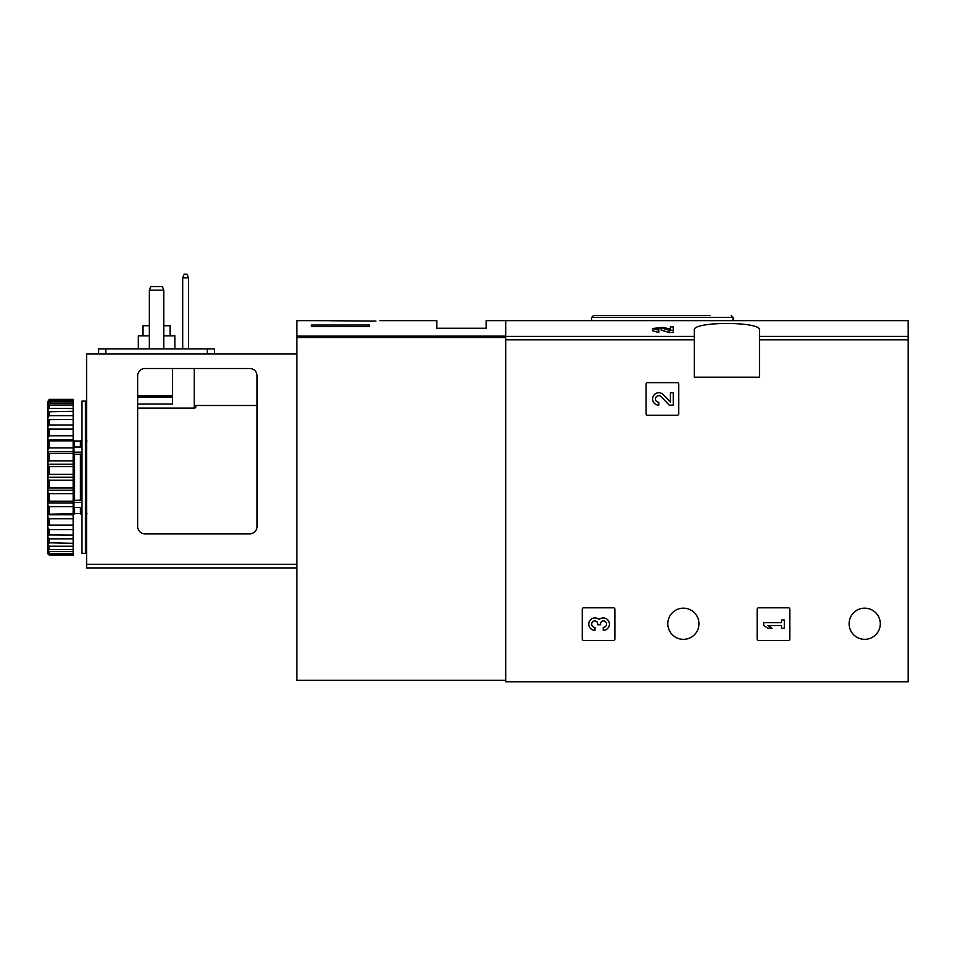 <?xml version="1.0" encoding="UTF-8"?>
<svg xmlns="http://www.w3.org/2000/svg" width="956" height="956" viewBox="0 0 956 956"><rect width="100%" height="100%" fill="white"/><g stroke="black" fill="none" stroke-linecap="round" stroke-linejoin="round"><path stroke-width="1.43" d="M670.359 329.127L663.273 327.37L652.59 328.494L652.578 330.752L658.78 332.509L658.78 329.414L655.481 328.494L661.182 327.884L669.248 330.25L669.248 332.509L673.251 332.509L673.251 326.892L670.359 326.892L670.359 329.366M661.182 327.884L661.182 330.131L669.248 332.509M379.867 320.642L436.844 320.642L436.844 328.255L486.162 328.255L486.162 320.642L908.2 320.642L908.2 681.771L505.736 681.771L505.736 320.642L505.736 336.13L296.898 336.13L296.898 680.313L505.736 680.313M694.283 330.167L694.283 377.202L759.542 377.202L759.542 330.167C761.992 321.24 691.893 321.228 694.283 330.167M646.053 384.097L646.053 413.829A1.446 1.446 0 0 0 647.511 415.274L677.242 415.274A1.446 1.446 0 0 0 678.688 413.829L678.688 384.097A1.446 1.446 0 0 0 677.242 382.639L647.511 382.639A1.446 1.446 0 0 0 646.053 384.097M757.224 609.259L757.224 638.99A1.446 1.446 0 0 0 758.67 640.436L788.401 640.436A1.446 1.446 0 0 0 789.859 638.99L789.859 609.259A1.446 1.446 0 0 0 788.401 607.801L758.67 607.801A1.446 1.446 0 0 0 757.224 609.259M582.24 609.259L582.24 638.99A1.446 1.446 0 0 0 583.698 640.436L613.417 640.436A1.446 1.446 0 0 0 614.875 638.99L614.875 609.259A1.446 1.446 0 0 0 613.417 607.801L583.698 607.801A1.446 1.446 0 0 0 582.24 609.259M698.991 623.754A15.595 15.595 0 0 0 675.605 610.251A15.595 15.595 0 0 0 675.605 637.258A15.595 15.595 0 0 0 698.991 623.754M880.285 623.754A15.595 15.595 0 0 0 856.899 610.251A15.595 15.595 0 0 0 856.899 637.258A15.595 15.595 0 0 0 880.285 623.754M658.78 330.25L652.59 328.494M673.251 330.25L669.248 330.25M710.081 315.564L593.485 315.564L591.668 317.38L591.668 320.642M599.101 619.5A6.202 6.202 0 0 1 609.032 621.902A6.202 6.202 0 0 1 603.236 630.315L603.236 627.423A3.31 3.31 0 0 0 604.885 621.257A2.892 2.892 0 0 0 600.547 623.766L600.547 624.734L597.655 624.734L597.655 623.766A2.892 2.892 0 0 0 593.317 621.257A3.31 3.31 0 0 0 594.967 627.423L594.967 630.315A6.202 6.202 0 0 1 589.171 621.902A6.202 6.202 0 0 1 599.101 619.5M763.748 622.667L763.748 625.571L767.883 628.247L772.018 628.247L767.883 625.571L781.518 625.571L781.518 628.247L784.41 628.247L784.41 619.99L781.518 619.99L781.518 622.667L763.748 622.667M670.359 402.118L663.273 394.685A6.202 6.202 0 0 0 653.079 396.513A6.202 6.202 0 0 0 658.78 405.153L658.78 402.261A3.31 3.31 0 0 1 655.744 397.66A3.31 3.31 0 0 1 661.182 396.68L669.248 405.153L673.251 405.153L673.251 392.761L670.359 392.761L670.359 402.118M329.246 320.75L375.911 321.061M328.494 320.678L296.898 320.642L296.898 336.13M369.41 326.582L311.393 326.582L311.393 325.04L369.41 325.04L369.41 326.582L369.41 325.04M311.393 326.582L311.393 325.04M162.377 286.561L163.823 290.182L149.327 290.182L150.773 286.561L162.377 286.561M163.823 290.182L163.823 348.916M149.327 290.182L149.327 348.916M172.522 368.502L172.522 404.041L137.724 404.041M137.724 526.589L137.724 375.756A7.254 7.254 0 0 1 144.965 368.502L249.755 368.502A7.254 7.254 0 0 1 257.009 375.756L257.009 526.589A7.254 7.254 0 0 1 249.755 533.842L144.965 533.842A7.254 7.254 0 0 1 137.724 526.589M257.009 405.487L195.729 405.487L195.729 407.722L194.283 408.104L137.724 408.104M296.898 567.924L86.602 567.924L86.602 353.995L296.898 353.995M195.729 407.722L195.729 405.487M98.564 348.916L98.564 353.995L98.564 348.916L214.586 348.916L214.586 353.995M182.692 348.916L182.692 277.861L184.138 274.229L187.041 274.229L188.487 277.861L188.487 348.916M188.487 277.861L182.692 277.861M170.168 335.867L170.168 325.721L163.823 325.721M149.327 325.721L142.982 325.721L142.982 335.867M174.888 348.916L174.888 335.867L163.823 335.867M149.327 335.867L138.262 335.867L138.262 348.916M85.502 477.271L85.502 553.416L81.881 553.416L81.881 401.138L85.502 401.138L85.502 477.271M81.881 453.299L80.435 454.327L80.435 500.215L81.881 501.255M81.881 507.528L73.911 507.528L73.911 500.358L80.435 500.215M81.881 452.152L73.911 452.152L73.911 454.196L80.435 454.327M49.246 480.199L49.246 487.93L73.182 487.93L73.182 474.355L49.246 474.355L47.8 475.765L47.8 478.789L49.246 480.199L73.182 480.199M49.246 487.93L47.8 489.078L47.8 492.041L49.246 493.678L73.182 493.678L73.182 501.171L49.246 501.171L47.8 502.02L47.8 504.852L49.246 506.656L73.182 506.656L73.182 513.695L47.8 514.209L47.8 516.826L49.246 518.75L73.182 518.75L73.182 525.107L49.246 525.107L47.8 525.286L47.8 527.592L49.246 529.588L73.182 529.588L73.182 535.073L47.8 534.894L47.8 536.842L49.246 538.826L73.182 538.826L73.182 543.283L47.8 542.757L47.8 544.275L49.246 546.199L73.182 546.199L73.182 549.473L49.246 549.473L47.8 548.636L47.8 549.664L49.246 551.481L73.182 551.481L73.182 553.488L49.246 553.488L47.8 552.341L47.8 553.763L49.246 555.173L73.182 555.173L73.182 553.488M49.246 493.678L49.246 501.171M49.246 506.656L49.246 513.695M49.246 518.75L49.246 525.107M49.246 529.588L49.246 535.073M49.246 538.826L49.246 543.283M49.246 546.199L49.246 549.473M49.246 551.481L49.246 553.488M47.8 401.687L49.246 399.381L73.182 399.381L73.182 400.05L49.246 400.05L47.8 401.687L73.182 401.066L73.182 403.074L49.246 403.074L47.8 404.878L47.8 405.918L49.246 405.069L73.182 405.069L73.182 408.355L49.246 408.355L47.8 410.279L47.8 411.785L73.182 411.271L73.182 415.729L49.246 415.729L47.8 417.712L47.8 419.648L73.182 419.481L73.182 424.966L49.246 424.966L47.8 426.95L47.8 429.268L49.246 429.435L73.182 429.435L73.182 435.793L49.246 435.793L47.8 437.729L47.8 440.334L49.246 440.847L73.182 440.847L73.182 447.886L49.246 447.886L47.8 449.702L47.8 452.535L49.246 453.371L73.182 453.371L73.182 460.876L49.246 460.876L47.8 462.513L47.8 465.476L49.246 466.624L73.182 466.624L73.182 474.355M49.246 399.381L49.246 400.05M49.246 401.066L49.246 403.074M49.246 405.069L49.246 408.355M49.246 411.271L49.246 415.729M49.246 419.481L49.246 424.966M49.246 429.435L49.246 435.793M49.246 440.847L49.246 447.886M49.246 453.371L49.246 460.876M49.246 466.624L49.246 474.355M47.8 478.789L47.8 489.078M47.8 492.041L47.8 502.02M47.8 504.852L47.8 514.209M47.8 516.826L47.8 525.286M47.8 527.592L47.8 534.894M47.8 536.842L47.8 542.757M47.8 544.275L47.8 548.636M47.8 549.664L47.8 552.341M47.8 402.213L47.8 404.878M47.8 405.918L47.8 410.279M47.8 411.785L47.8 417.712M47.8 419.648L47.8 426.95M47.8 429.268L47.8 437.729M47.8 440.334L47.8 449.702M47.8 452.535L47.8 462.513M47.8 465.476L47.8 475.765M73.182 401.066L73.182 400.05M73.182 405.069L73.182 403.074M73.182 411.271L73.182 408.355M73.182 419.481L73.182 415.729M73.182 429.435L73.182 424.966M73.182 440.847L73.182 435.793M73.182 453.371L73.182 447.886M73.182 466.624L73.182 460.876M73.182 493.678L73.182 487.93M73.182 506.656L73.182 501.171M73.182 518.75L73.182 513.695M73.182 529.588L73.182 525.107M73.182 538.826L73.182 535.073M73.182 546.199L73.182 543.283M73.182 551.481L73.182 549.473M47.8 552.867L49.246 554.504L73.182 554.504M49.246 554.504L47.8 553.763M47.8 477.271L73.182 477.271M47.8 464.258L73.182 464.258M47.8 451.626L73.182 451.626M47.8 439.784L73.182 439.784M47.8 429.077L73.182 429.077M47.8 525.477L73.182 525.477M47.8 514.77L73.182 514.77M47.8 502.916L73.182 502.916M47.8 490.297L73.182 490.297M81.881 502.402L73.911 502.402M73.911 452.152L73.911 447.026L81.881 447.026M86.602 542.9L85.502 542.9M86.602 546.533L85.502 546.533M86.602 417.366L85.502 417.605M86.602 414.02L85.502 414.259M85.502 412.335L86.602 412.574M694.283 336.381L505.736 336.381M908.2 336.381L759.542 336.381M694.283 339.81L505.736 339.81M908.2 339.81L759.542 339.81M733.073 320.642L733.073 317.38L591.668 317.38M505.736 337.504L296.898 337.504M86.602 564.291L296.898 564.291M172.522 397.134L137.724 397.134M172.522 395.772L137.724 395.772M194.283 408.104L194.283 368.502M207.333 348.916L207.333 353.995M105.817 348.916L105.817 353.995M74.628 447.026L74.628 441.015L80.435 441.015L80.435 447.026M74.628 454.327L74.628 500.215M80.435 507.528L80.435 513.527L81.881 514.985M74.628 507.528L74.628 513.527L80.435 513.527M733.073 317.38L731.256 315.564M80.435 441.015L81.881 439.569M86.96 513.527L85.502 514.985M86.96 441.015L85.502 439.569M74.628 441.015L73.182 439.569M74.628 513.527L73.182 514.985"/></g></svg>
